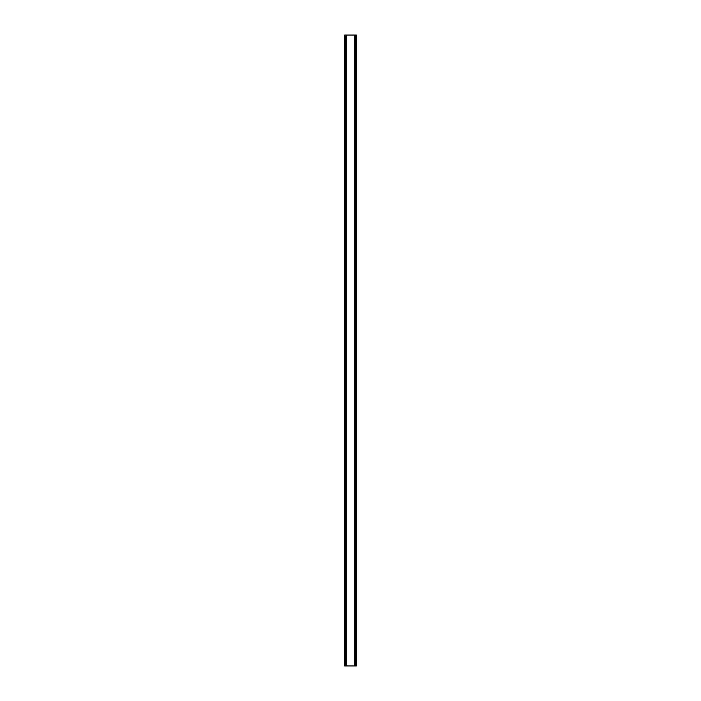 <?xml version="1.0" encoding="UTF-8"?>
<svg xmlns="http://www.w3.org/2000/svg" width="701" height="701" viewBox="0 0 701 701"><rect width="100%" height="100%" fill="white"/><g stroke="black" fill="none" stroke-linecap="round" stroke-linejoin="round"><path stroke-width="1.05" d="M356.204 35.05L344.708 35.05L344.708 665.95L356.292 665.95L356.292 35.05L356.204 665.95M345.961 35.05L345.961 665.95M346.084 35.05L346.084 665.95M346.312 35.05L346.312 665.95M354.688 35.05L354.688 665.95M354.916 35.05L354.916 665.95M355.039 35.05L355.039 665.95M344.796 35.05L344.796 665.95M344.901 35.05L344.901 665.95M345.05 35.05L345.05 665.95M355.95 35.05L355.95 665.95M356.099 35.05L356.099 665.95"/></g></svg>
